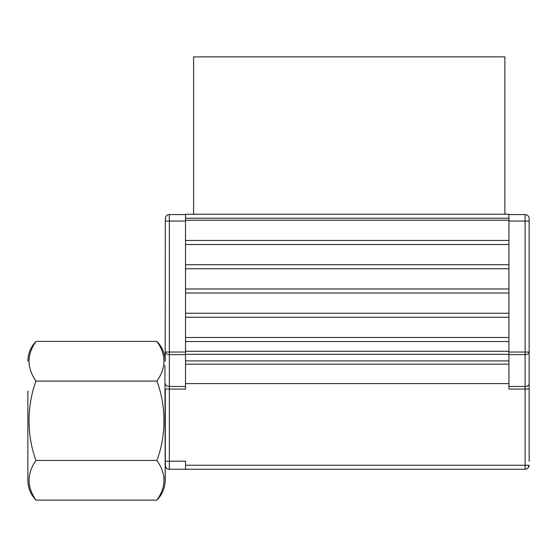 <?xml version="1.0" encoding="UTF-8"?>
<svg xmlns="http://www.w3.org/2000/svg" width="557" height="557" viewBox="0 0 557 557"><rect width="100%" height="100%" fill="white"/><g stroke="black" fill="none" stroke-linecap="round" stroke-linejoin="round"><path stroke-width="0.84" d="M165.304 461.976L165.457 465.234L165.304 461.3L169.349 461.189L169.349 389.051L165.304 389.051L165.304 462.79M164.942 476.291L165.199 480.092L165.304 465.234C165.485 467.629 166.835 468.973 169.349 469.273L169.349 461.189L185.516 461.189L185.516 469.273L169.349 469.273A4.045 4.045 0 0 1 165.359 465.896M529.15 461.3L529.15 389.051L508.938 389.051L508.938 214.236L185.516 214.236L185.516 389.051L169.349 389.051L169.349 354.621A4.045 2.583 180 0 1 165.304 352.038L169.349 352.038L169.349 214.584L185.516 214.584L169.349 214.584A4.045 4.045 0 0 0 165.304 218.623L165.199 361.43C165.088 353.646 162.31 346.976 156.865 341.406L156.865 341.406C166.306 354.628 166.306 367.857 156.865 381.085L156.865 381.085C166.306 405.545 166.306 435.978 156.865 460.437L156.865 460.444C166.306 473.666 166.306 486.895 156.865 500.123L156.865 500.123C162.31 494.553 165.088 487.876 165.199 480.092C165.199 481.742 165.199 479.166 165.199 480.092L164.942 365.239M504.893 214.236L504.893 56.877L193.599 56.877L193.599 214.236M508.938 221.052L529.15 221.052L529.15 218.623A4.045 4.045 0 0 0 525.105 214.584L508.938 214.584L525.105 214.584L525.105 352.038L529.15 352.038L529.15 383.884L529.15 221.052L529.15 352.038A4.045 2.583 180 0 1 525.105 354.621L525.105 465.234L529.15 465.234L527.855 468.2M529.15 389.051L529.15 383.884A4.045 2.583 180 0 1 525.105 386.467L508.938 386.467M529.15 380.334L529.15 461.189M527.054 468.778L526.581 469.001M529.15 465.234A4.045 4.045 0 0 1 525.105 469.273L525.105 465.234L185.516 465.234M508.938 214.236L185.516 214.236M156.865 341.406L36.01 341.406C26.743 354.628 26.743 367.857 36.01 381.085L156.865 381.085M36.01 381.085L36.01 381.085C26.743 405.607 26.743 435.915 36.01 460.437C26.743 473.666 26.743 486.895 36.01 500.123L156.865 500.123M27.864 391L27.864 480.28L27.864 391M36.01 460.437L156.865 460.444M185.516 469.273L525.105 469.273M185.516 221.052L165.304 221.052M185.516 386.467L169.349 386.467A4.045 2.583 180 0 1 165.304 383.884M185.516 354.621L169.349 354.621L169.349 352.038L185.516 352.038M508.938 352.038L525.105 352.038L525.105 354.621L508.938 354.621M185.516 364.167L508.938 364.167M185.516 360.901L508.938 360.901M185.516 354.308L508.938 354.308M185.516 351.272L508.938 351.272M185.516 341.525L508.938 341.525M185.516 337.486L508.938 337.486M185.516 317.274L508.938 317.274M185.516 313.229L508.938 313.229M185.516 293.017L508.938 293.017M185.516 288.979L508.938 288.979M185.516 268.759L508.938 268.759M185.516 264.721L508.938 264.721M185.516 244.509L508.938 244.509M185.516 240.464L508.938 240.464M185.516 220.252L508.938 220.252M185.516 218.233L508.938 218.233M36.01 341.406C30.691 346.948 27.975 353.563 27.864 361.242L27.864 361.242M27.85 480.28L27.864 480.28C27.975 487.967 30.691 494.574 36.01 500.123M185.516 383.606L508.938 383.606"/></g></svg>
